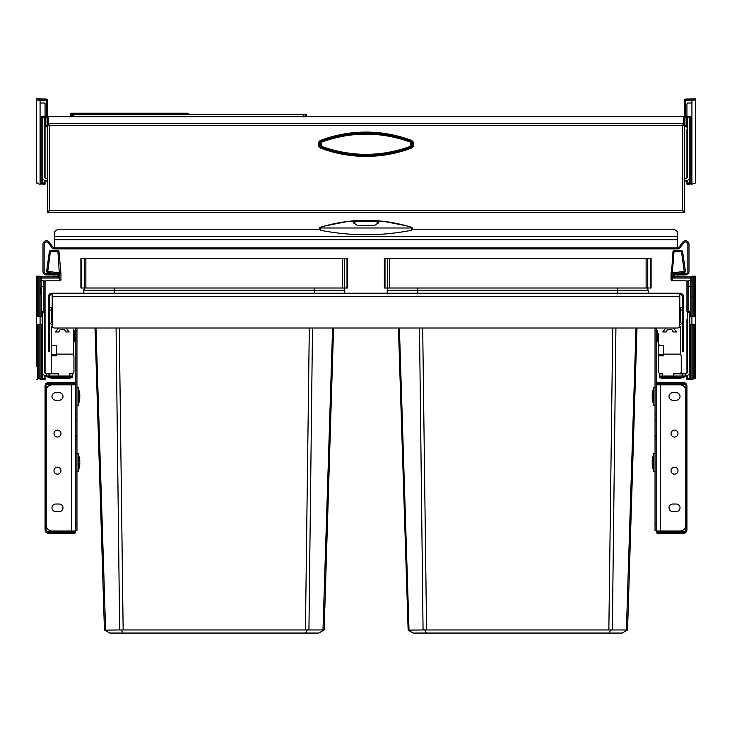 <?xml version="1.0" encoding="UTF-8"?>
<svg xmlns="http://www.w3.org/2000/svg" width="732" height="732" viewBox="0 0 732 732"><rect width="100%" height="100%" fill="white"/><g stroke="black" fill="none" stroke-linecap="round" stroke-linejoin="round"><path stroke-width="1.1" d="M657.702 340.545A1.967 1.967 180 0 1 656.988 342.064L656.988 342.064A0.576 0.576 0 0 0 656.778 342.512A0.576 0.576 0 0 1 656.988 342.064A1.967 1.967 0 0 0 657.702 340.545L657.702 331.733A1.967 1.967 -0 0 0 656.988 330.205L656.988 342.064A0.576 0.576 0 0 0 656.778 342.512M656.778 329.766A0.576 0.576 180 0 0 656.988 330.205A0.576 0.576 0 0 1 656.778 329.766A0.576 0.576 0 0 0 656.988 330.205A1.967 1.967 0 0 1 657.702 331.733A1.967 1.967 0 0 0 656.988 330.205M680.668 310.039L682.407 310.039L682.407 307.724L680.668 307.724L680.668 321.055A2.324 2.324 0 0 1 679.799 322.867M682.407 310.039L682.407 321.055A4.063 4.063 0 0 1 679.799 324.852M655.039 530.416L656.778 530.416L655.039 530.416L655.039 524.615L656.778 524.615M655.039 328.018L655.039 419.875L656.778 419.875L655.039 419.875L655.039 435.65L656.778 435.65L655.039 435.65L655.039 439.365L656.778 439.365L655.039 439.365L655.039 524.615M656.778 328.018L656.778 530.993L679.973 530.993A5.801 5.801 0 0 0 685.774 525.192L685.774 390.65A5.801 5.801 0 0 0 679.973 384.849L656.778 384.849M74.298 331.733L74.298 340.545L74.298 331.733A1.967 1.967 0 0 1 75.012 330.205L75.012 330.205A0.576 0.576 180 0 0 75.222 329.766A0.576 0.576 0 0 1 75.012 330.205A1.967 1.967 0 0 0 74.298 331.733L74.298 340.545A1.967 1.967 180 0 0 75.012 342.064L75.012 330.214A0.576 0.576 0 0 0 75.222 329.766M75.222 342.512A0.576 0.576 -0 0 0 75.012 342.064A0.576 0.576 0 0 1 75.222 342.512A0.576 0.576 0 0 0 75.012 342.064A1.967 1.967 0 0 1 74.298 340.545A1.967 1.967 0 0 0 75.012 342.064M49.593 307.724L51.332 307.724L51.332 321.055A2.324 2.324 0 0 0 52.201 322.867M49.593 321.055A4.063 4.063 0 0 0 52.201 324.852M76.961 328.018L76.961 530.416L75.222 530.416M75.222 328.018L75.222 530.993L52.027 530.993A5.801 5.801 0 0 1 46.226 525.192L46.226 390.65A5.801 5.801 0 0 1 52.027 384.849L75.222 384.849M76.961 439.365L75.222 439.365M76.961 419.875L75.222 419.875M76.961 435.65L75.222 435.65M683.569 351.214L682.407 351.214L683.569 351.214L683.569 296.698A3.477 3.477 0 0 0 680.092 293.221L51.908 293.221A3.477 3.477 0 0 0 48.431 296.698L48.431 348.899L49.593 348.899L49.593 351.214L48.431 351.214L48.431 348.899M682.407 351.214L682.407 296.698A2.324 2.324 0 0 0 680.092 294.383L679.799 294.383M52.201 294.383L51.908 294.383A2.324 2.324 0 0 0 49.593 296.698L49.593 348.899M679.799 293.221L679.799 325.694A2.324 2.324 0 0 1 677.484 328.018L54.516 328.018A2.324 2.324 0 0 1 52.201 325.694L52.201 293.221M611.376 630.023L610.653 630.133L608.997 633.061L413.214 633.061L410.423 631.451L413.214 633.061M399.398 328.018L409.023 629.959L408.145 630.133L410.423 631.451L408.227 630.179M617.534 288.005L617.753 293.221M387.255 289.872L388.061 288.005L387.228 290.311L387.228 293.221M647.363 288.005L648.195 290.311L648.195 293.221L648.195 290.311L647.363 288.005M650.419 288.005L651.096 288.005L651.096 258.423L650.419 258.423L650.419 288.005L384.327 288.005L384.327 258.423L650.419 258.423M417.89 288.005L417.67 293.221M398.437 328.018L408.145 630.133L423.069 629.959L419.5 328.018M615.923 328.018L612.345 629.959L423.069 629.959M636.017 328.018L626.391 629.959L612.345 629.959M636.977 328.018L627.571 629.959L626.391 629.959M424.761 630.133L426.427 633.061M627.269 630.133L622.2 633.061L608.997 633.061M672.781 392.681L676.258 392.681A3.77 3.77 0 0 1 680.028 396.451A3.77 3.77 0 0 1 676.258 400.221L672.781 400.221A3.77 3.77 0 0 1 669.011 396.451A3.77 3.77 0 0 1 672.781 392.681M672.781 504.028L676.258 504.028A3.77 3.77 0 0 1 680.028 507.798A3.77 3.77 0 0 1 676.258 511.567L672.781 511.567A3.77 3.77 0 0 1 669.011 507.798A3.77 3.77 0 0 1 672.781 504.028M671.043 470.685A3.477 3.477 0 0 0 674.52 474.162A3.477 3.477 0 0 0 678.006 470.685A3.477 3.477 0 0 0 674.52 467.199A3.477 3.477 0 0 0 671.043 470.685M671.043 433.564A3.477 3.477 0 0 0 674.52 437.05A3.477 3.477 0 0 0 678.006 433.564A3.477 3.477 0 0 0 674.52 430.087A3.477 3.477 0 0 0 671.043 433.564M59.219 392.681L55.742 392.681A3.77 3.77 0 0 0 51.972 396.451A3.77 3.77 0 0 0 55.742 400.221L59.219 400.221A3.77 3.77 0 0 0 62.989 396.451A3.77 3.77 0 0 0 59.219 392.681M59.219 504.028L55.742 504.028A3.77 3.77 0 0 0 51.972 507.798A3.77 3.77 0 0 0 55.742 511.567L59.219 511.567A3.77 3.77 0 0 0 62.989 507.798A3.77 3.77 0 0 0 59.219 504.028M60.957 470.685A3.477 3.477 0 0 1 57.48 474.162A3.477 3.477 0 0 1 53.994 470.685A3.477 3.477 0 0 1 57.48 467.199A3.477 3.477 0 0 1 60.957 470.685M60.957 433.564A3.477 3.477 0 0 1 57.48 437.05A3.477 3.477 0 0 1 53.994 433.564A3.477 3.477 0 0 1 57.48 430.087A3.477 3.477 0 0 1 60.957 433.564M104.804 630.179L109.8 633.061L104.429 629.959L95.023 328.018M83.832 289.872L84.638 288.005L83.805 290.311L83.805 293.221M344.772 290.311L344.772 293.221L344.772 290.311L343.939 288.005L344.772 290.311L314.33 290.311L314.33 293.221M307.952 630.023L307.239 630.133L305.573 633.061L109.8 633.061M116.077 328.018L119.655 629.959L104.731 630.133L105.609 629.959L95.984 328.018M314.11 288.005L314.33 290.311L114.247 290.311L114.247 293.221M346.995 288.005L347.673 288.005L347.673 258.423L346.995 258.423L346.995 288.005L80.904 288.005L80.904 258.423L346.995 258.423M114.466 288.005L114.247 290.311L83.805 290.311M312.5 328.018L308.931 629.959L119.655 629.959M332.603 328.018L322.977 629.959L308.931 629.959M333.563 328.018L324.148 629.959L322.977 629.959M121.347 630.133L123.003 633.061M323.855 630.133L318.786 633.061L305.573 633.061M58.569 328.018L55.504 331.962L58.871 331.962L60.033 329.757L64.672 329.757L65.825 331.962L69.192 331.962L66.127 328.018M53.537 373.832A2.324 2.324 0 0 1 51.213 371.517L51.213 356.438A0.576 0.576 0 0 1 51.798 355.853L56.437 355.853L56.437 354.114L73.484 354.114L73.484 329.757M71.626 373.832L72.322 373.832L72.322 376.038L69.421 376.038L69.421 373.832L71.626 373.832A2.324 2.324 0 0 0 73.95 371.517L73.95 356.438A2.324 2.324 0 0 0 73.484 355.047L73.484 354.114M69.421 376.038L46.692 376.038A4.52 4.52 0 0 1 42.163 371.517M72.322 377.309L48.76 377.309L48.76 376.458L46.692 376.038A2.324 1.373 -26.7 0 0 48.76 376.458L72.322 376.458L72.322 377.309L48.76 377.309A2.324 2.324 0 0 1 46.692 376.038A2.324 2.324 0 0 0 48.76 377.309L72.322 377.309L70.089 378.243L51.359 378.243L49.126 377.309M46.692 376.038A2.324 2.324 0 0 0 48.76 377.309A2.324 2.324 0 0 1 46.692 376.038A2.324 2.324 0 0 0 48.76 377.309A2.324 2.324 0 0 1 46.692 376.038L46.692 373.832L48.989 373.832L48.989 376.038M58.441 376.038L58.441 373.832L48.989 373.832M45.064 375.736L45.064 378.243L42.163 378.243L42.163 311.548L45.064 311.548L45.064 305.171L45.064 373.174A2.324 2.324 0 0 0 46.692 373.832A2.324 2.324 0 0 1 44.368 371.517L44.368 312.637M52.237 326.097A2.324 2.324 0 0 0 51.213 328.018L51.213 344.26A1.162 1.162 0 0 0 52.375 345.413L56.437 345.413L56.437 354.114M51.524 326.856L51.213 333.819M51.213 334.396L51.213 337.873M51.213 356.438L51.213 344.26L51.871 345.303M51.213 354.7L56.437 354.7M51.304 344.717L51.213 344.26M665.873 328.018L662.808 331.962L666.175 331.962L667.328 329.757L671.967 329.757L673.129 331.962L676.496 331.962L673.431 328.018M673.413 376.038L673.413 373.832L682.874 373.832L682.874 376.038L662.579 376.038L662.579 373.832L660.84 373.832A2.324 2.324 0 0 1 658.516 371.517L658.516 356.438A0.576 0.576 0 0 1 659.093 355.853L663.732 355.853L663.732 345.413L659.175 345.303M678.93 373.832A2.324 2.324 0 0 0 681.254 371.517L681.254 356.438A2.324 2.324 0 0 0 680.787 355.047L680.787 328.018A2.324 2.324 0 0 0 679.763 326.097M662.579 376.038L659.678 376.038L659.678 373.832L660.84 373.832M682.874 373.832L685.308 373.832A2.324 2.324 0 0 0 686.936 373.174L686.936 324.688M682.874 377.309L680.641 378.243L661.911 378.243L659.678 377.666L659.678 376.038M687.632 312.637L687.632 371.517A2.324 2.324 0 0 1 685.308 373.832M689.837 371.517A4.52 4.52 0 0 1 685.308 376.038L685.17 373.832M682.874 376.038L685.17 376.038M684.749 376.056L685.308 376.038A2.324 2.324 0 0 1 683.24 377.309A2.324 2.324 0 0 0 685.308 376.038A2.324 2.324 0 0 1 683.24 377.309A2.324 2.324 0 0 0 685.308 376.038A2.324 1.373 -153.3 0 1 683.24 376.458L683.24 377.309L659.678 377.309M685.308 376.038L659.678 376.458M658.516 356.438L658.516 333.819M658.516 334.396L658.516 337.873M658.516 354.7L663.732 354.7M659.678 345.413L658.516 344.26A1.162 1.162 0 0 0 659.678 345.413M658.608 344.717L658.516 344.26M663.732 354.114L680.787 354.114M680.787 328.018L680.787 329.757M677.42 247.755A2.324 2.324 0 0 0 679.278 246.83L682.755 242.191A3.477 3.477 0 0 1 689.022 244.278L689.022 271.416A3.477 3.477 0 0 1 685.545 274.893L680.897 274.893L680.897 273.741L685.545 273.741A2.324 2.324 0 0 0 687.86 271.416L687.86 244.278A2.324 2.324 0 0 0 683.688 242.887L680.202 247.526A3.477 3.477 0 0 1 677.42 248.917L54.58 248.917L54.58 232.538A5.801 3.331 180 0 1 60.381 229.208L319.61 229.208L319.61 228.366A1.162 1.116 180 0 1 320.433 227.295C350.82 217.999 381.18 217.999 411.549 227.295L411.54 230.251C381.271 236.244 350.912 236.244 320.46 230.251L319.61 229.299L320.433 227.231L325.246 225.868L348.039 221.403L366.037 220.323L383.824 221.384L406.617 225.831L411.567 227.231L412.391 228.347M677.42 248.917L677.42 232.538A5.801 3.331 180 0 0 671.619 229.208L412.391 229.208L412.391 228.366L411.54 230.251M680.897 274.893L675.105 274.893L675.105 273.768L674.52 273.85L674.52 276.87L678.006 276.751L678.006 274.893M680.897 273.741L675.352 273.741L684.393 272.469A1.162 1.162 0 0 0 685.381 271.16A1.162 1.162 0 0 1 684.393 272.469L674.52 273.85L673.367 272.844L673.367 278.032L674.52 276.87L690.761 276.87A1.162 1.162 0 0 1 691.923 278.032A1.162 1.162 0 0 0 690.761 276.87A1.162 1.162 0 0 1 691.923 278.032L690.761 278.032L690.761 276.87A1.162 1.162 0 0 1 691.923 278.032M56.895 273.768L56.895 274.893L46.455 274.893A3.477 3.477 0 0 1 42.978 271.416L42.978 244.278A3.477 3.477 0 0 1 49.245 242.191L52.722 246.83A2.324 2.324 0 0 0 54.58 247.755M56.648 273.741L46.455 273.741A2.324 2.324 0 0 1 44.14 271.416L44.14 244.278A2.324 2.324 0 0 1 48.312 242.887L51.798 247.526A3.477 3.477 0 0 0 54.58 248.917M320.46 230.251L320.451 227.295L320.406 228L411.594 228L411.549 227.295A1.162 1.116 0 0 1 412.391 228.366M378.179 222.272L378.179 222.931L374.702 225.365L357.298 225.365L353.821 222.931L353.821 222.272L357.298 220.753L374.702 220.753L378.179 222.272M378.142 223.233A3.477 1.995 0 0 0 374.702 221.512L357.298 221.512A3.477 1.995 0 0 0 353.858 223.233M688.089 378.243L690.011 379.405L686.936 379.405L686.936 375.736L686.936 378.243L689.837 378.243L689.837 316.764L691.923 316.764L691.923 276.174L695.4 276.174L695.4 316.764L693.076 316.764L693.076 276.174M689.837 324.303L691.923 324.303L691.923 379.405L691.923 316.764L693.076 316.764M685.774 280.813A1.162 1.162 0 0 1 686.936 281.976A1.162 1.162 90 0 0 685.774 280.813L672.205 280.813L671.043 279.651L672.973 251.717A1.162 1.162 0 0 1 674.126 250.655L681.492 250.655A1.162 1.162 0 0 1 682.636 251.652L685.381 271.16L673.367 272.844M671.473 280.557A1.162 1.162 0 0 0 671.491 280.566L671.628 280.658A1.162 1.162 0 0 0 671.637 280.667L671.802 280.74A1.162 1.162 0 0 0 671.857 280.759L671.994 280.795A1.162 1.162 0 0 0 672.205 280.813L671.043 279.651L671.043 273.786L672.205 273.832L674.126 250.655A1.162 1.162 0 0 0 672.973 251.717L681.492 251.817L681.492 250.655A1.162 1.162 0 0 1 682.636 251.652L681.492 251.817L684.393 272.469M671.043 273.786L671.134 272.697M687.165 372.908L686.936 319.454M686.936 326.225L686.936 373.174M686.936 305.171L686.936 302.618L686.936 305.171M689.837 316.764L689.837 311.548L686.936 311.548L686.936 281.976A1.162 1.162 0 0 1 688.089 280.813L690.761 280.813L690.761 278.032L673.367 278.032M686.936 365.478L686.936 362.788M686.936 343.034L686.936 346.666M695.4 316.764L695.4 378.243L694.009 378.243L692.847 379.405L690.99 379.405L689.837 378.243M691.896 281.728L690.761 280.813L690.761 286.615L691.923 286.615L691.923 324.303L694.238 324.303L694.238 378.243M675.105 273.969L674.52 273.969L674.52 276.751M671.363 280.457A1.162 1.162 0 0 1 671.363 280.447L671.18 280.2A1.162 1.162 0 0 1 671.116 280.063L671.079 279.926A1.162 1.162 0 0 1 671.052 279.789L671.043 279.651M671.043 279.185L671.043 278.032M691.923 281.976A1.162 1.162 180 0 0 690.761 280.813A1.162 1.162 180 0 1 691.923 281.976M687.165 312.637L689.837 312.637M42.163 378.243L40.077 379.405L40.077 314.449L40.077 324.303L42.163 324.303M43.911 311.548L43.911 280.813L41.239 280.813L41.239 278.032L40.077 278.032A1.162 1.162 0 0 1 41.239 276.87L41.239 278.032L58.633 278.032L57.48 276.87L57.48 273.85L47.607 272.469A1.162 1.162 0 0 1 46.619 271.16L49.364 251.652A1.162 1.162 0 0 1 50.508 250.655L57.874 250.655L59.795 280.813A1.162 1.162 0 0 0 60.006 280.795L60.143 280.759A1.162 1.162 0 0 0 60.198 280.74L60.363 280.667A1.162 1.162 0 0 0 60.372 280.658L60.509 280.566A1.162 1.162 0 0 0 60.527 280.557M49.227 272.697L47.607 272.469L47.772 271.316L46.619 271.16M49.364 251.652L59.027 251.717A1.162 1.162 0 0 0 57.874 250.655M59.027 251.717L60.957 273.786L59.795 273.832M60.637 280.457A1.162 1.162 0 0 0 60.637 280.447L60.82 280.2A1.162 1.162 0 0 0 60.884 280.063L60.921 279.926A1.162 1.162 0 0 0 60.948 279.789L59.795 280.813L46.226 280.813A1.162 1.162 0 0 0 45.064 281.976A1.162 1.162 0 0 1 46.226 280.813A1.162 1.162 0 0 0 45.064 281.976L45.064 305.171M45.064 360.464L45.064 357.115M45.064 321.787L45.064 325.136M42.163 312.637L45.064 312.491L45.064 294.154M43.911 378.243L41.989 379.405L45.064 379.405L45.064 378.243M45.064 292.407L45.064 296.121L45.064 292.407M45.064 359.165L45.064 362.788M40.077 316.764L40.077 281.976A1.162 1.162 0 0 1 41.239 280.813L40.077 281.976A1.162 1.162 0 0 1 41.239 280.813L41.239 316.764L37.762 316.764L37.762 276.174L40.077 276.174L40.077 316.764M42.163 316.764L41.239 316.764M57.48 276.87L41.239 276.87A1.162 1.162 0 0 0 40.077 278.032L40.104 281.728M40.077 379.405L40.077 378.243L38.686 378.243L37.762 379.167L37.762 324.303L38.924 324.303L38.924 378.243M38.924 324.303L40.077 324.303L40.077 366.641M43.911 280.813A1.162 1.162 0 0 1 45.064 281.976M53.994 274.893L53.994 276.751L57.48 276.751M57.48 273.969L56.895 273.969M57.48 273.85L58.633 272.844L47.772 271.316L50.508 250.655M59.795 280.813L60.957 279.651L60.957 273.786M683.45 382.534L683.45 383.111L657.354 383.111L657.354 382.534A0.576 0.576 0 0 0 656.778 383.111A0.576 0.576 0 0 1 657.354 382.534L683.45 382.534A3.477 3.477 0 0 1 686.936 386.011L686.936 529.831A3.477 3.477 0 0 1 683.45 533.317L657.354 533.317A0.576 0.576 0 0 1 656.778 532.731L657.354 533.317A0.576 0.576 0 0 1 656.778 532.731L656.778 531.578L684.264 531.578A1.738 1.738 0 0 0 686.003 529.831L686.003 386.011A1.738 1.738 0 0 0 684.264 384.273L656.778 384.273M656.778 531.578L656.778 530.993M659.093 531.578L659.093 530.993M659.093 384.849L659.093 384.273M48.55 532.731L48.55 533.317L74.646 533.317L48.55 533.317A3.477 3.477 0 0 1 45.064 529.831L45.064 386.011A3.477 3.477 0 0 1 48.55 382.534L74.646 382.534A0.576 0.576 0 0 1 75.222 383.111L75.222 384.273L47.736 384.273A1.738 1.738 0 0 0 45.997 386.011L45.997 529.831A1.738 1.738 0 0 0 47.736 531.578L75.222 531.578L75.222 532.731A0.576 0.576 0 0 1 74.646 533.317L74.646 532.731L48.55 532.731A2.901 2.901 0 0 1 45.649 529.831L45.649 386.011A2.901 2.901 0 0 1 48.55 383.111L74.646 383.111L74.646 382.534A0.576 0.576 0 0 1 75.222 383.111L74.646 383.111L74.646 384.273M74.646 533.317A0.576 0.576 0 0 0 75.222 532.731L75.222 530.993M72.907 384.273L72.907 384.849M72.907 530.993L72.907 531.578M75.222 383.111A0.576 0.576 0 0 0 74.646 382.534L48.55 382.534L48.55 383.111M45.649 386.011L45.064 386.011L45.064 529.831L45.649 529.831M76.961 453.575L78.416 453.575L78.416 471.554L76.961 471.554M79.623 465.753L79.623 465.753A21.859 21.859 0 0 0 79.843 463.146L78.717 463.146A20.725 20.725 0 0 0 78.717 461.983L79.843 461.983A21.859 21.859 0 0 0 79.623 459.376L79.632 459.376A21.859 21.859 0 0 0 78.416 454.737M79.632 465.753A21.859 21.859 0 0 1 78.416 470.392M76.961 387.466L78.416 387.466L78.416 405.437L76.961 405.437M79.623 399.635L79.623 399.635A21.859 21.859 0 0 0 79.843 397.028L78.717 397.028A20.725 20.725 0 0 0 78.717 395.875L79.843 395.875A21.859 21.859 0 0 0 79.623 393.258L79.632 393.258A21.859 21.859 0 0 0 78.416 388.619M79.632 399.645A21.859 21.859 0 0 1 78.416 404.284M78.717 395.875A20.725 20.725 0 0 1 78.717 397.028M655.039 471.554L653.584 471.554L653.584 453.575L655.039 453.575M652.377 459.376L652.377 459.376A21.859 21.859 0 0 0 652.157 461.983L653.283 461.983A20.725 20.725 0 0 0 653.283 463.146L652.157 463.146A21.859 21.859 0 0 0 652.377 465.753L652.368 465.753A21.859 21.859 0 0 0 653.584 470.392M652.368 459.376A21.859 21.859 0 0 1 653.584 454.737M655.039 405.437L653.584 405.437L653.584 387.466L655.039 387.466M652.377 393.258L652.377 393.258A21.859 21.859 0 0 0 652.157 395.875L653.283 395.875A20.725 20.725 0 0 0 653.283 397.028L652.157 397.028A21.859 21.859 0 0 0 652.377 399.635L652.368 399.635A21.859 21.859 0 0 0 653.584 404.284M652.368 393.258A21.859 21.859 0 0 1 653.584 388.619M653.283 397.028A20.725 20.725 0 0 1 653.283 395.875M36.6 366.641L36.6 276.174L37.762 276.174M37.762 316.764L36.6 316.764L36.6 285.224L36.6 304.009M36.6 341.121L36.6 324.303L37.762 324.303M36.6 353.885L36.6 361.425M40.077 304.009L40.077 314.449M36.6 379.405L37.762 379.167M36.6 276.174L36.6 287.767M40.077 276.174L40.077 287.767M40.077 326.628L40.077 341.121M695.4 324.303L694.238 324.303M683.706 125.392L683.798 116.69L684.667 116.69L684.621 125.392L682.645 125.392L683.514 123.534L683.514 116.69L48.486 116.69L48.486 123.534L49.355 125.392L49.355 210.349L48.486 212.381L49.355 210.349L682.645 210.349L683.798 212.381L684.667 212.381L684.667 211.511M682.645 212.381L683.514 212.381L682.645 210.349L684.667 212.381L684.667 124.925L683.798 124.925M47.333 212.381L49.355 210.349L48.202 212.381L47.333 212.381L47.333 116.69L48.202 116.781L48.202 124.577L47.333 124.577M48.522 123.607L49.355 125.392L47.333 124.925L48.294 125.392M48.568 124.403L48.486 123.534L683.514 123.534L683.432 124.403L683.478 123.607M683.514 123.534L683.487 124.349M48.513 124.349L48.486 123.534M48.486 212.381L683.514 212.381L682.645 210.349L682.645 125.392L683.432 124.403M626.967 212.381L625.229 212.381L626.967 212.381M522.584 212.381L520.845 212.381L522.584 212.381M418.192 212.381L416.453 212.381L418.192 212.381M47.333 180.95L46.692 180.95A4.52 4.52 0 0 1 42.163 176.421L42.163 119.234M43.911 103.002L40.077 103.002L40.077 184.19L40.077 100.101L40.077 103.002L45.064 103.002L45.064 104.154A1.162 1.162 0 0 0 43.911 103.002L45.064 103.002L45.064 178.077A2.324 2.324 0 0 0 46.692 178.745L47.333 178.745M46.692 178.745A2.324 2.324 0 0 1 44.368 176.421L44.368 117.074M47.333 180.978L46.692 180.95A2.324 1.373 -26.7 0 0 47.333 181.435M46.692 180.95L46.692 180.95A2.324 2.324 0 0 0 47.333 181.728A2.324 2.324 0 0 1 46.692 180.95L46.692 180.95A2.324 2.324 0 0 0 47.333 181.728M684.667 180.95L685.308 180.95A2.324 2.324 0 0 1 684.667 181.728A2.324 2.324 0 0 0 685.308 180.95A2.324 2.324 0 0 1 684.667 181.728A2.324 2.324 0 0 0 685.308 180.95A4.52 4.52 0 0 0 689.837 176.421M684.667 178.745L685.308 178.745A2.324 2.324 0 0 0 687.632 176.421L687.632 117.074M685.308 178.745A2.324 2.324 0 0 0 686.936 178.077L686.936 129.482M684.667 180.978L685.308 180.95A2.324 1.373 -153.3 0 1 684.667 181.435M45.064 180.648L45.064 183.027L42.163 183.027L41.01 184.19L41.01 116.434L45.064 116.086L45.064 104.154M47.617 116.69L47.617 100.778L47.617 116.077L45.064 116.123L44.853 117.001L42.163 117.431L42.163 116.333L42.163 183.027L41.01 184.19L39.153 184.19L37.991 183.027L36.6 183.027L36.6 98.939L40.077 98.939L40.077 100.101L40.077 98.939L45.906 99.04L36.6 98.939M45.064 183.027L45.064 184.19L42.666 184.19L43.655 183.531M42.163 183.027L42.163 158.624M42.163 152.238L42.163 141.221M42.163 133.681L42.163 131.412M45.064 167.582L45.064 162.037M45.064 126.572L45.064 129.784M43.563 184.19L43.563 183.586M690.99 184.19L691.923 184.19L691.923 103.002L688.089 103.002A1.162 1.162 0 0 0 686.936 104.154L686.936 116.086L690.99 116.434L690.99 184.19L689.837 183.027L690.99 184.19M688.437 184.19L689.334 184.19L688.437 183.586L688.437 184.19L686.936 184.19L686.936 180.648L686.936 183.027L689.837 183.027L689.837 116.333M686.936 127.825L686.936 116.763M686.936 126.572L686.936 116.123L687.147 117.001L689.837 117.431M686.936 131.156L686.936 178.077M686.936 165.249L686.936 151.451M686.936 104.154L686.936 116.123L684.383 116.077L684.383 116.69M686.936 170.272L686.936 167.582M688.089 103.002L691.923 103.002L691.923 100.101L691.923 184.19L695.4 183.027L695.4 100.101L691.923 100.101L691.923 98.939L691.923 100.101L686.113 100.202L686.094 99.04A1.738 1.738 0 0 0 684.383 100.778L684.383 116.077M89.972 114.256L78.599 114.256L78.599 113.369L89.807 113.259L179.633 113.35L180.173 114.256M79.184 114.256L179.596 114.256M79.632 114.256L79.623 113.927A0.576 0.467 89.3 0 0 79.148 113.35M90.146 114.256L89.807 113.259M168.625 114.256L168.964 113.259M179.148 114.256L179.157 113.927A0.576 0.467 90.7 0 1 179.633 113.35M304.713 114.256L305.125 114.823L303.487 114.823L306.653 114.823L305.967 114.823L306.003 116.69L305.555 114.256L306.067 114.256L303.487 114.256L305.125 114.823L305.134 116.69M306.653 114.823A0.576 0.576 0 0 0 306.067 114.256A0.576 0.576 0 0 1 306.653 114.823L306.067 114.256A0.576 0.576 90 0 1 306.653 114.823L306.681 116.69M72.056 114.823L303.487 114.823L303.496 116.69M187.767 114.256L187.767 113.213L186.413 113.195L72.358 113.195L71.013 113.213L71.013 114.256L71.526 114.256L71.013 114.256A0.576 0.576 -90 0 0 70.437 114.823L71.114 114.823L70.437 114.823L70.4 116.69M73.584 116.69L73.603 114.256L72.367 114.256L303.487 114.256L303.487 114.823M72.367 114.256L71.114 114.823L72.367 114.256L71.946 116.69M295.609 114.256L287.063 114.256M79.148 114.256L78.599 114.256L79.148 114.256M81.508 114.256L84.83 114.256M290.247 114.256L298.482 114.256M71.013 114.256A0.576 0.576 0 0 0 70.437 114.823L71.013 114.256A0.576 0.576 0 0 0 70.437 114.823L70.437 113.789A0.576 0.576 180 0 1 71.013 113.213M321.696 142.063C351.232 131.495 380.768 131.495 410.304 142.063C412.281 143.518 412.281 144.963 410.304 146.418C380.768 156.977 351.232 156.977 321.696 146.418L321.696 142.063C319.719 143.518 319.719 144.963 321.696 146.418M410.304 142.063L410.304 146.418M686.113 100.202A0.576 0.576 0 0 0 685.545 100.778L684.383 100.778A1.738 1.738 0 0 1 686.094 99.04L695.4 98.939L695.4 100.101M684.96 125.611L686.122 126.773L684.667 126.773M686.122 116.104L686.122 125.611L684.667 125.611M684.383 117.486L686.122 117.495M46.455 116.095L46.455 100.778L47.617 100.778A1.738 1.738 0 0 0 45.906 99.04L45.887 100.202L36.6 100.101M47.333 126.773L45.878 126.773L47.04 125.611M47.617 117.486L45.878 117.495L45.878 125.611L47.333 125.611M45.878 117.495L45.878 116.104M656.778 436.272L655.039 436.272M656.778 414.083L655.039 414.083M656.778 453.282L655.039 453.282M49.593 310.039L51.332 310.039M75.222 524.615L76.961 524.615M76.961 453.282L75.222 453.282M76.961 414.083L75.222 414.083M76.961 436.272L75.222 436.272M679.799 296.698L52.201 296.698M683.569 348.899L682.407 348.899M387.228 290.311L648.195 290.311M385.005 258.423L385.005 288.005M387.667 258.423L387.667 288.005M389.305 258.423L389.305 288.005M646.118 258.423L646.118 288.005M647.756 258.423L647.756 288.005M422.693 328.018L426.564 629.959M612.73 328.018L608.85 629.959M660.255 384.849L660.255 530.993M71.745 384.849L71.745 530.993M81.581 258.423L81.581 288.005M84.244 258.423L84.244 288.005M85.882 258.423L85.882 288.005M342.695 258.423L342.695 288.005M344.333 258.423L344.333 288.005M119.27 328.018L123.15 629.959M309.307 328.018L305.436 629.959M49.09 373.832L49.09 376.038M49.803 373.832L49.803 376.038M682.773 373.832L682.773 376.038M682.059 373.832L682.059 376.038M54.58 239.757L677.42 239.757M54.58 247.928L677.42 247.928M51.103 274.893L51.103 273.741M54.58 236.528L677.42 236.528M412.391 228.704A1.162 0.741 180 0 0 411.594 228M319.61 228.704A1.162 0.741 -0 0 1 320.406 228M374.702 220.753L374.702 221.512M357.298 220.753L357.298 221.512M672.205 280.813L672.205 273.832M688.089 311.548L688.089 286.615L690.761 286.615L690.761 316.764M690.761 324.303L690.761 379.167M686.936 286.615L688.089 286.615L688.089 280.813M687.165 378.243L687.165 375.635M40.077 286.615L45.064 286.615M41.239 379.167L41.239 324.303M40.663 286.615L40.663 294.154M58.633 278.032L58.633 272.844M44.835 312.637L44.835 372.908M44.835 375.635L44.835 378.243M683.45 533.317L683.45 532.731L657.354 532.731L657.354 531.578M683.45 383.111A2.901 2.901 0 0 1 686.351 386.011L686.351 529.831A2.901 2.901 0 0 1 683.45 532.731M657.354 382.534A0.576 0.576 0 0 0 656.778 383.111L657.354 383.111L657.354 384.273M686.936 386.011L686.351 386.011M686.936 529.831L686.351 529.831M74.646 531.578L74.646 532.731L75.222 532.731M38.924 276.174L38.924 316.764M694.238 276.174L694.238 316.764M693.076 379.167L693.076 324.303M48.202 122.491L47.333 122.491M49.355 125.392L682.645 125.392M321.009 140.233A128.384 128.384 0 0 1 410.991 140.233A4.273 4.273 0 0 1 410.991 148.248A128.384 128.384 0 0 1 321.009 148.248A4.273 4.273 0 0 1 321.009 140.233L321.238 140.855A127.716 127.716 0 0 1 410.762 140.855A3.605 3.605 0 0 1 410.762 147.617A127.716 127.716 0 0 1 321.238 147.617A3.605 3.605 0 0 1 321.238 140.855L321.394 141.276A127.267 127.267 0 0 1 410.606 141.276A3.166 3.166 0 0 1 410.606 147.205A127.267 127.267 0 0 1 321.394 147.205L321.009 148.248M683.798 124.577L684.667 124.577M683.798 122.491L684.667 122.491M410.991 140.233L410.606 141.276M410.991 148.248L410.606 147.205M321.394 147.205A3.166 3.166 0 0 1 321.394 141.276M44.853 117.001L44.853 177.839M44.853 180.557L44.853 183.027M687.147 183.027L687.147 180.557M687.147 177.839L687.147 117.001M187.767 113.213A0.576 0.576 0 0 1 188.344 113.789L186.413 113.195L72.367 113.195L70.437 113.789M78.599 113.369A0.576 0.576 -0 0 1 79.184 113.936M91.5 113.259L91.509 114.256M167.271 113.259L167.271 114.256M180.173 113.369A0.576 0.576 180 0 0 179.596 113.936L179.587 114.256M71.114 114.823L71.077 116.69M685.545 100.778L685.545 116.095M46.455 100.778A0.576 0.576 0 0 0 45.887 100.202M691.337 297.055L691.923 297.631L691.337 297.055M686.936 321.787L686.936 323.087M686.936 357.115L686.936 360.464M48.486 116.69L683.514 116.69M47.333 116.69L48.202 116.69M684.667 116.69L683.798 116.69M685.308 180.95L685.308 180.95A2.324 2.324 0 0 1 684.667 181.728M188.353 114.256L188.344 113.789M285.846 114.256L286.349 114.256M91.326 114.256L90.823 114.256"/></g></svg>
